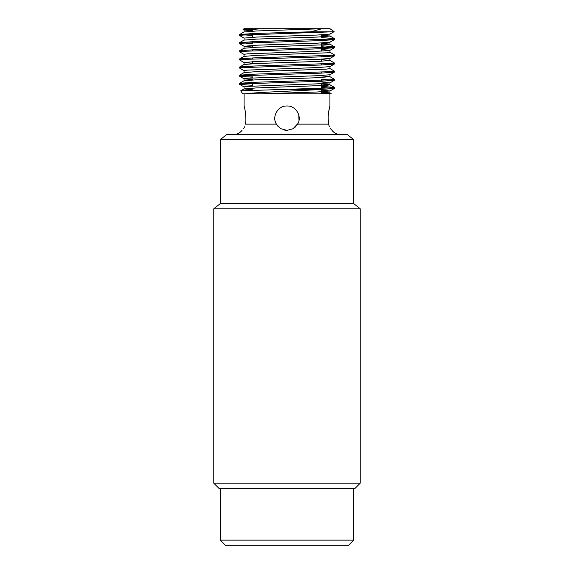 <?xml version="1.0" encoding="UTF-8"?>
<svg xmlns="http://www.w3.org/2000/svg" width="574" height="574" viewBox="0 0 574 574"><rect width="100%" height="100%" fill="white"/><g stroke="black" fill="none" stroke-linecap="round" stroke-linejoin="round"><path stroke-width="0.86" d="M275.176 121.2L276.345 124.142C271.653 116.493 278.031 105.594 286.993 105.989C295.94 105.602 302.369 116.457 297.655 124.142L328.572 124.142C327.058 116.493 329.828 105.594 329.921 105.989C329.835 105.602 327.058 116.457 328.572 124.142C332.54 132.336 332.54 132.336 328.572 124.142L328.149 118.1M329.921 93.792L329.921 105.989L328.615 111.973M292.905 128.87L297.985 123.496M328.586 124.221L329.333 126.667M330.574 128.748L331.528 129.889M287 483.186L360.221 483.186L360.221 208.778L213.779 208.778L213.779 483.186L287 483.186M360.221 483.186L355.055 488.352L218.945 488.352L213.779 483.186M220.287 139.64L226.795 134.474L347.205 134.474L353.713 139.64L220.287 139.64L220.287 203.612L353.713 203.612L360.221 208.778M298.997 120.432L298.774 114.994M287 93.792L331.255 93.792L329.921 92.931L321.569 92.163M245.851 118.014L245.385 111.966M245.428 124.142C246.942 116.493 244.172 105.594 244.079 105.989C244.165 105.602 246.942 116.457 245.428 124.142C241.46 132.336 241.46 132.336 245.428 124.142L276.345 124.142L280.772 128.684L287 130.391L293.221 128.691L297.655 124.142M276.367 124.178L278.146 126.589M283.75 129.954L286.928 130.391M293.235 128.676L295.696 126.754M243.462 128.705L244.632 126.746M277.4 125.728L276.345 124.142M321.569 86.423L334.333 87.348L330.775 87.908L240.7 90.821L242.716 93.792L322.244 93.792L329.978 92.995L329.978 90.965L317.386 91.976L262.404 93.792M261.88 28.729L244.079 30.013L243.067 29.396L261.88 28.729L321.871 28.729L310.964 31.8L332.848 31.8L243.225 35.036L239.616 35.538L244.079 38.142M330.775 39.097L334.333 39.663L320.5 40.625L243.233 43.165L239.616 43.674L244.079 46.279L252.431 47.046M321.569 46.767L334.384 47.742L320.5 48.761L243.233 51.301L239.616 51.811L244.079 54.415M330.775 55.369L334.333 55.936L320.5 56.898L243.225 59.438L239.616 59.947L244.079 62.552L252.431 63.319M330.775 63.506L334.333 64.073L320.5 65.027L243.225 67.574L239.616 68.084L244.079 70.688M330.775 71.642L334.333 72.202L320.5 73.163L243.225 75.711L239.667 76.27L252.431 77.196M321.569 79.305L334.384 80.281L320.5 81.3L243.225 83.84L239.667 84.407L252.431 85.325M321.569 87.442L334.384 88.418L322.825 89.343L290.401 89.343M310.964 31.8L253.5 33.507L239.616 34.526L252.431 35.502M321.569 37.611L334.333 38.537L330.767 39.104L253.5 41.644L239.616 42.655L252.431 43.638M321.569 45.748L334.333 46.673L330.775 47.233L253.5 49.78L239.667 50.734L243.225 51.301M329.921 52.256L334.384 54.86L330.775 55.369L253.5 57.909L239.667 58.871L243.225 59.438M321.569 59.624L329.921 60.392L334.384 62.996L330.775 63.506L253.5 66.046L239.667 67.007L243.225 67.574M329.921 68.528L334.384 71.133L330.775 71.642L253.5 74.182L239.616 75.201L252.431 76.177M321.569 75.897L329.921 76.665L334.384 79.269L330.775 79.779L253.5 82.319L239.667 83.28L243.225 83.84M245.823 93.792C255.839 92.249 301.615 90.771 322.825 89.343M321.569 93.124L327.991 93.39M243.067 29.396L244.065 28.7L329.935 28.7L334.125 31.62L332.848 31.8M244.079 30.013L252.431 30.774M334.118 31.649L329.921 34.081L317.386 35.036L256.614 37.066L244.022 38.085L244.022 40.115L256.614 39.097L317.386 37.066L329.978 36.047L329.978 34.017M334.333 39.663L329.921 42.211L317.386 43.165L256.614 45.203L244.079 46.279M321.569 49.457L329.921 50.347L317.386 51.301L247.294 53.848L244.022 54.351L244.022 56.388L256.614 55.369L326.706 52.83L329.978 52.32L329.978 50.282M329.921 60.392L329.978 58.419L317.386 59.438L256.614 61.468L244.079 62.552M334.333 64.073L329.921 66.62L317.386 67.574L247.294 70.114L244.022 70.624L244.022 72.654M334.333 72.202L329.921 74.756L317.386 75.711L247.294 78.251L244.022 78.76L244.022 80.79M239.667 76.27L244.079 78.825L252.431 79.585M321.569 81.996L329.921 82.886L317.386 83.84L247.294 86.387L244.022 86.896L244.022 88.927L252.431 89.759M321.569 90.132L329.978 90.965M321.871 28.729L256.614 30.967L244.022 31.979L244.022 29.948M321.569 35.222L329.978 36.047M321.569 43.359L329.921 44.119L326.706 44.693L256.614 47.233L244.022 48.252L244.022 46.221M329.978 60.457L317.386 61.468L256.614 63.506L244.022 64.525L244.022 62.487M329.978 66.555L329.978 68.593L326.706 69.095L256.614 71.642L244.079 72.597L239.667 75.144M329.921 76.665L317.386 77.741L256.614 79.779L244.079 80.733L239.667 83.28M321.569 84.034L329.921 84.794L326.706 85.368L256.614 87.908L244.022 88.927M353.713 540.134L348.547 545.3L225.453 545.3L220.287 540.134L353.713 540.134L353.713 488.352M321.569 93.792L321.569 89.429M321.569 89.343L321.569 83.653M321.569 81.264L321.569 80.245M321.569 73.128L321.569 72.109M321.569 64.991L321.569 63.972M321.569 61.282L321.569 59.251M321.569 56.855L321.569 55.836M321.569 51.115L321.569 42.978M321.569 40.582L321.569 39.57M321.569 36.88L321.569 34.842M321.569 32.453L321.569 31.8M252.431 86.064L252.431 82.355M252.431 75.237L252.431 74.225M252.431 67.108L252.431 66.089M252.431 63.692L252.431 61.662M252.431 58.971L252.431 57.952M252.431 50.835L252.431 49.816M252.431 47.42L252.431 45.389M252.431 42.698L252.431 41.68M252.431 37.253L252.431 33.55M252.431 31.154L252.431 29.116M353.713 139.64L353.713 203.612M244.079 93.792L244.079 105.989M332.023 130.391C334.125 133.039 336.873 134.395 340.246 134.474M241.977 130.391C239.875 133.039 237.127 134.395 233.754 134.474M220.287 203.612L213.779 208.778M239.616 34.526L239.616 35.538M239.616 42.663L239.616 43.674M239.616 50.792L239.616 51.811M239.616 58.928L239.616 59.947M239.616 67.065L239.616 68.084M239.616 75.201L239.616 76.213M239.616 83.33L239.616 84.349M334.384 38.587L334.384 39.606M334.384 46.724L334.384 47.742M334.384 54.86L334.384 55.879M334.384 62.996L334.384 64.015M334.384 71.133L334.384 72.152M334.384 79.269L334.384 80.288M334.384 87.406L334.384 88.418M329.921 50.347L334.333 47.8M329.921 58.483L334.333 55.936M329.921 82.886L334.333 80.338M244.079 86.954L239.667 84.407M329.921 91.022L334.333 88.475M329.978 44.184L329.978 42.153M329.978 76.722L329.978 74.692M329.978 84.859L329.978 82.828M240.7 90.821L244.079 88.862M239.667 34.469L244.079 31.922M334.333 38.537L329.921 35.99M239.667 42.605L244.079 40.051M334.333 46.673L329.921 44.119M239.667 50.734L244.079 48.187M239.667 58.871L244.079 56.324M239.667 67.007L244.079 64.46M334.333 87.348L329.921 84.794M220.287 540.134L220.287 488.352"/></g></svg>
